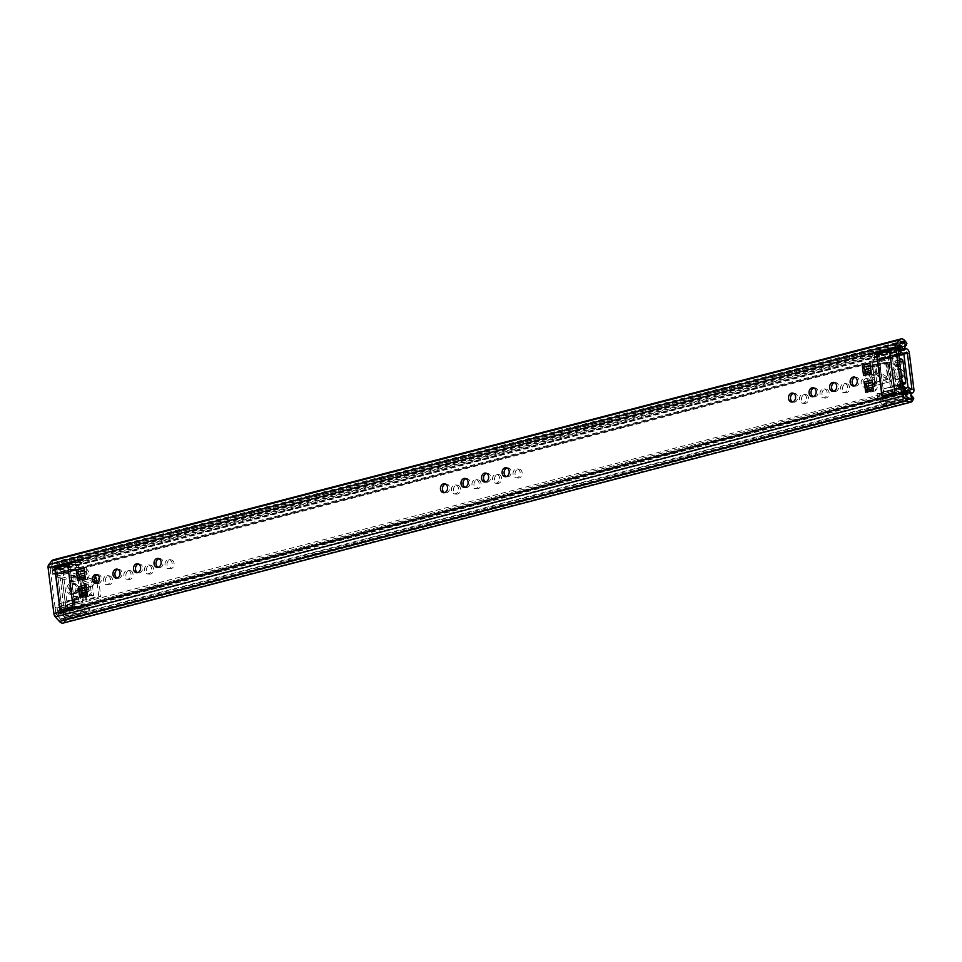 <?xml version="1.0" encoding="UTF-8"?>
<svg xmlns="http://www.w3.org/2000/svg" width="962" height="962" viewBox="0 0 962 962"><rect width="100%" height="100%" fill="white"/><g stroke="black" fill="none" stroke-linecap="round" stroke-linejoin="round"><path stroke-width="0.72" stroke-dasharray="4.81 3.61" d="M466.005 478.703A4.509 3.559 96.1 0 1 467.015 478.631A4.509 3.559 96.1 0 1 470.069 482.19A4.509 3.559 96.1 0 1 466.065 487.59A4.509 3.559 96.1 0 1 465.079 487.301M445.454 484.066A4.509 3.559 96.1 0 1 446.464 483.982A4.509 3.559 96.1 0 1 449.519 487.542A4.509 3.559 96.1 0 1 445.514 492.953A4.509 3.559 96.1 0 1 444.528 492.664M793.506 393.362A4.509 3.559 96.1 0 1 794.528 393.278A4.509 3.559 96.1 0 1 797.582 396.837A4.509 3.559 96.1 0 1 793.566 402.248A4.509 3.559 96.1 0 1 792.592 401.96M814.056 387.999A4.509 3.559 96.1 0 1 815.079 387.926A4.509 3.559 96.1 0 1 818.133 391.486A4.509 3.559 96.1 0 1 814.117 396.885A4.509 3.559 96.1 0 1 813.143 396.597M834.607 382.648A4.509 3.559 96.1 0 1 835.629 382.575A4.509 3.559 96.1 0 1 838.672 386.135A4.509 3.559 96.1 0 1 834.667 391.534A4.509 3.559 96.1 0 1 833.693 391.245M855.158 377.296A4.509 3.559 96.1 0 1 856.168 377.212A4.509 3.559 96.1 0 1 859.222 380.772A4.509 3.559 96.1 0 1 855.218 386.183A4.509 3.559 96.1 0 1 854.232 385.894M117.953 569.408A4.509 3.559 96.1 0 1 118.963 569.336A4.509 3.559 96.1 0 1 122.018 572.895A4.509 3.559 96.1 0 1 118.001 578.294A4.509 3.559 96.1 0 1 117.027 578.006M97.402 574.771A4.509 3.559 96.1 0 1 98.413 574.687A4.509 3.559 96.1 0 1 101.467 578.246A4.509 3.559 96.1 0 1 97.451 583.657A4.509 3.559 96.1 0 1 96.477 583.369M906.625 342.616L58.971 563.516L58.586 566.498L56.229 563.888A4.101 2.405 75.4 0 0 54.137 562.998A4.101 2.405 75.4 0 0 53.307 563.576L50.096 568.013L55.868 613.756L60.305 619.023A4.101 2.405 75.4 0 0 62.398 619.901A4.101 2.405 75.4 0 0 63.227 619.336L64.983 617.159L66.137 620.31L913.804 399.398M138.492 564.057A4.509 3.559 96.1 0 1 139.514 563.985A4.509 3.559 96.1 0 1 142.568 567.544A4.509 3.559 96.1 0 1 138.552 572.943A4.509 3.559 96.1 0 1 137.578 572.655M159.043 558.706A4.509 3.559 96.1 0 1 160.065 558.621A4.509 3.559 96.1 0 1 163.119 562.181A4.509 3.559 96.1 0 1 159.103 567.592A4.509 3.559 96.1 0 1 158.129 567.303M486.556 473.352A4.509 3.559 96.1 0 1 487.566 473.28A4.509 3.559 96.1 0 1 490.62 476.839A4.509 3.559 96.1 0 1 486.616 482.239A4.509 3.559 96.1 0 1 485.63 481.95M507.106 468.001A4.509 3.559 96.1 0 1 508.116 467.917A4.509 3.559 96.1 0 1 511.171 471.476A4.509 3.559 96.1 0 1 507.154 476.887A4.509 3.559 96.1 0 1 506.18 476.599M891.558 350.529L896.897 392.785L883.922 396.164L878.583 353.908L891.558 350.529L889.561 350.312M69.709 564.706L75.048 606.962L62.073 610.341L56.734 568.085L69.709 564.706L67.713 564.49M89.406 595.67L81.698 597.679L82.924 595.851L90.632 593.843L89.406 595.67L88.023 584.68L80.315 586.688L80.844 590.86M81.169 593.494L81.698 597.679M87.301 579.016L79.593 581.024L80.82 579.208L88.528 577.2L87.301 579.016L85.919 568.037L78.211 570.045L78.74 574.218M79.064 576.851L79.593 581.024M873.316 374.182L865.608 376.19L866.834 374.362L874.542 372.354L873.316 374.182L871.933 363.191L864.225 365.199L864.754 369.384M865.078 372.017L865.608 376.19M875.42 390.825L867.712 392.833L868.939 391.005L876.647 388.997L875.42 390.825L874.037 379.846L866.329 381.854L866.858 386.027M867.183 388.66L867.712 392.833M58.971 563.516L57.071 561.411A7.371 4.329 75.4 0 0 53.319 559.836M905.519 345.779L58.586 566.498M912.048 396.416L64.983 617.159M63.215 623.075A7.371 4.329 75.4 0 0 64.731 622.053L66.137 620.31M73.052 606.745L75.048 606.962M55.844 567.989L56.734 568.085M60.077 610.124L62.073 610.341M894.9 392.568L896.897 392.785M877.693 353.812L878.583 353.908M881.926 395.947L883.922 396.164M86.327 586.868L88.769 589.141A1.419 0.83 -104.6 0 1 89.033 591.245L87.157 593.434M87.362 595.081A2.453 1.443 -104.6 0 1 87.662 593.301M86.833 586.736A2.453 1.443 -104.6 0 1 86.075 584.836M872.342 382.034L874.783 384.295A1.419 0.83 -104.6 0 1 875.047 386.411L873.171 388.588M873.376 390.235A2.453 1.443 -104.6 0 1 873.676 388.456M872.847 381.89A2.453 1.443 -104.6 0 1 872.089 380.002M870.237 365.38L872.678 367.652A1.419 0.83 -104.6 0 1 872.943 369.769L871.067 371.945M871.271 373.593A2.453 1.443 -104.6 0 1 871.572 371.813M870.754 365.247A2.453 1.443 -104.6 0 1 869.985 363.359M84.223 570.225L86.664 572.486A1.419 0.83 -104.6 0 1 86.929 574.603L85.053 576.791M85.257 578.439A2.453 1.443 -104.6 0 1 85.57 576.659M84.74 570.093A2.453 1.443 -104.6 0 1 83.971 568.193M88.023 584.68L89.743 586.82A4.69 2.754 -104.6 0 1 90.632 593.843M80.315 586.688L82.035 588.828A4.69 2.754 -104.6 0 1 82.924 595.851M85.919 568.037L87.638 570.177A4.69 2.754 -104.6 0 1 88.528 577.2M78.211 570.045L79.93 572.186A4.69 2.754 -104.6 0 1 80.82 579.208M871.933 363.191L873.652 365.332A4.69 2.754 -104.6 0 1 874.542 372.354M864.225 365.199L865.944 367.34A4.69 2.754 -104.6 0 1 866.834 374.362M874.037 379.846L875.757 381.986A4.69 2.754 -104.6 0 1 876.647 388.997M866.329 381.854L868.049 383.994A4.69 2.754 -104.6 0 1 868.939 391.005M55.111 607.695L55.832 613.383L60.45 619.131A4.329 2.537 75.4 0 0 62.819 620.262A4.329 2.537 75.4 0 0 64.406 617.604L63.672 616.221A3.283 1.924 75.4 0 0 60.979 613.528A3.283 1.924 75.4 0 0 59.788 615.572L57.84 613.78L57.107 607.9L55.111 607.695L80.796 600.997L81.517 606.697L86.135 612.433A4.329 2.537 75.4 0 0 88.504 613.564A4.329 2.537 75.4 0 0 90.091 610.906L89.358 609.523A3.283 1.924 75.4 0 0 86.664 606.83A3.283 1.924 75.4 0 0 85.474 608.886L83.526 607.082L82.792 601.214L80.796 600.997M57.107 607.9L82.792 601.214M76.551 567.388L78.547 567.604L77.802 561.724L79.329 560.305A3.283 1.924 75.4 0 0 81.95 562.758A3.283 1.924 75.4 0 0 83.165 560.485L83.562 559.223A4.329 2.537 75.4 0 0 80.111 556.024A4.329 2.537 75.4 0 0 79.1 556.794L75.83 561.688L76.551 567.388L70.13 569.059L69.625 565.067L67.821 564.874L73.088 606.481L74.88 606.673L70.13 569.059L50.866 574.086L52.85 574.302L78.547 567.604M52.85 574.302L52.116 568.422L53.644 567.003A3.283 1.924 75.4 0 0 56.265 569.456A3.283 1.924 75.4 0 0 57.479 567.183L57.876 565.909A4.329 2.537 75.4 0 0 54.425 562.722A4.329 2.537 75.4 0 0 53.415 563.491L50.144 568.386L50.866 574.086M83.309 560.209L57.636 566.895M57.84 613.78L83.526 607.082M55.832 613.383L81.517 606.697M69.625 565.067L56.782 568.41L57.287 572.414L62.037 610.016L74.88 606.673M62.037 610.016L60.943 609.896M56.782 568.41L54.978 568.217M50.144 568.386L75.83 561.688M52.116 568.422L77.802 561.724M877.079 393.482L877.801 399.182L882.419 404.918A4.329 2.537 75.4 0 0 884.799 406.048A4.329 2.537 75.4 0 0 886.375 403.391L885.641 402.008A3.283 1.924 75.4 0 0 882.96 399.314A3.283 1.924 75.4 0 0 881.757 401.358L879.821 399.567L879.076 393.698L877.079 393.482L902.765 386.784M879.076 393.698L904.761 387.001M898.52 353.174L892.099 354.858L891.594 350.853L889.802 350.661L895.057 392.268L896.849 392.46L892.099 354.858L872.835 359.872L874.831 360.089L898.616 353.884M874.831 360.089L874.085 354.208L875.624 352.789A3.283 1.924 75.4 0 0 878.246 355.243A3.283 1.924 75.4 0 0 879.448 352.97L879.845 351.707A4.329 2.537 75.4 0 0 876.406 348.509A4.329 2.537 75.4 0 0 875.396 349.278L872.113 354.172L872.835 359.872M879.605 352.681L905.29 345.995M879.821 399.567L905.507 392.881M877.801 399.182L903.486 392.484M891.594 350.853L878.751 354.196L883.501 391.811L884.006 395.803L896.849 392.46M884.006 395.803L882.912 395.695M878.751 354.196L876.959 354.004M872.113 354.172L897.799 347.486M874.085 354.208L899.771 347.51M801.478 399.855A4.509 3.559 96.1 0 1 805.495 394.456A4.509 3.559 96.1 0 1 808.549 398.015A4.509 3.559 96.1 0 1 804.533 403.415A4.509 3.559 96.1 0 1 801.478 399.855M799.482 399.639A4.509 3.559 96.1 0 1 803.498 394.24A4.509 3.559 96.1 0 1 806.553 397.799A4.509 3.559 96.1 0 1 802.536 403.198A4.509 3.559 96.1 0 1 799.482 399.639M822.029 394.504A4.509 3.559 96.1 0 1 826.045 389.105A4.509 3.559 96.1 0 1 829.1 392.664A4.509 3.559 96.1 0 1 825.083 398.064A4.509 3.559 96.1 0 1 822.029 394.504M820.033 394.288A4.509 3.559 96.1 0 1 824.049 388.888A4.509 3.559 96.1 0 1 827.104 392.448A4.509 3.559 96.1 0 1 823.087 397.847A4.509 3.559 96.1 0 1 820.033 394.288M842.58 389.141A4.509 3.559 96.1 0 1 846.596 383.742A4.509 3.559 96.1 0 1 849.65 387.301A4.509 3.559 96.1 0 1 845.634 392.7A4.509 3.559 96.1 0 1 842.58 389.141M840.584 388.937A4.509 3.559 96.1 0 1 844.6 383.537A4.509 3.559 96.1 0 1 847.654 387.097A4.509 3.559 96.1 0 1 843.638 392.496A4.509 3.559 96.1 0 1 840.584 388.937M863.13 383.79A4.509 3.559 96.1 0 1 867.147 378.391A4.509 3.559 96.1 0 1 870.189 381.95A4.509 3.559 96.1 0 1 866.185 387.349A4.509 3.559 96.1 0 1 863.13 383.79M861.134 383.573A4.509 3.559 96.1 0 1 865.151 378.174A4.509 3.559 96.1 0 1 868.205 381.734A4.509 3.559 96.1 0 1 866.87 386.051A4.509 3.559 96.1 0 1 864.189 387.133A4.509 3.559 96.1 0 1 861.134 383.573M902.019 387.061A2.633 2.08 -83.9 0 0 901.37 381.914A2.633 2.08 -83.9 0 0 902.019 387.061M900.023 386.844A2.633 2.08 -83.9 0 0 899.374 381.698A2.633 2.08 -83.9 0 0 900.023 386.844M899.386 366.257A2.633 2.08 -83.9 0 0 898.736 361.111A2.633 2.08 -83.9 0 0 899.386 366.257M897.39 366.041A2.633 2.08 -83.9 0 0 896.74 360.894A2.633 2.08 -83.9 0 0 897.39 366.041M900.937 378.487A4.509 3.559 -83.9 0 0 903.955 373.809A4.509 3.559 -83.9 0 0 900.853 369.6A4.509 3.559 -83.9 0 0 899.819 369.685A4.509 3.559 -83.9 0 0 896.8 374.362A4.509 3.559 -83.9 0 0 899.891 378.559A4.509 3.559 -83.9 0 0 900.937 378.487M898.941 378.27A4.509 3.559 -83.9 0 0 901.959 373.593A4.509 3.559 -83.9 0 0 898.857 369.396A4.509 3.559 -83.9 0 0 897.823 369.468A4.509 3.559 -83.9 0 0 894.804 374.146A4.509 3.559 -83.9 0 0 897.907 378.355A4.509 3.559 -83.9 0 0 898.941 378.27M473.977 485.209A4.509 3.559 96.1 0 1 477.982 479.81A4.509 3.559 96.1 0 1 481.036 483.369A4.509 3.559 96.1 0 1 477.032 488.768A4.509 3.559 96.1 0 1 473.977 485.209M471.981 484.992A4.509 3.559 96.1 0 1 475.998 479.593A4.509 3.559 96.1 0 1 479.04 483.152A4.509 3.559 96.1 0 1 475.036 488.552A4.509 3.559 96.1 0 1 471.981 484.992M453.427 490.56A4.509 3.559 96.1 0 1 457.443 485.161A4.509 3.559 96.1 0 1 460.485 488.72A4.509 3.559 96.1 0 1 456.481 494.119A4.509 3.559 96.1 0 1 453.427 490.56M451.431 490.343A4.509 3.559 96.1 0 1 455.447 484.944A4.509 3.559 96.1 0 1 458.501 488.504A4.509 3.559 96.1 0 1 454.485 493.903A4.509 3.559 96.1 0 1 451.431 490.343M125.926 575.913A4.509 3.559 96.1 0 1 129.93 570.514A4.509 3.559 96.1 0 1 132.984 574.073A4.509 3.559 96.1 0 1 128.968 579.473A4.509 3.559 96.1 0 1 125.926 575.913M123.93 575.697A4.509 3.559 96.1 0 1 127.934 570.298A4.509 3.559 96.1 0 1 130.988 573.857A4.509 3.559 96.1 0 1 126.984 579.256A4.509 3.559 96.1 0 1 123.93 575.697M105.375 581.264A4.509 3.559 96.1 0 1 109.379 575.865A4.509 3.559 96.1 0 1 112.434 579.425A4.509 3.559 96.1 0 1 108.429 584.824A4.509 3.559 96.1 0 1 105.375 581.264M103.379 581.048A4.509 3.559 96.1 0 1 107.383 575.649A4.509 3.559 96.1 0 1 110.438 579.208A4.509 3.559 96.1 0 1 106.433 584.607A4.509 3.559 96.1 0 1 103.379 581.048M76.178 596.957A2.633 2.08 96.1 0 1 76.828 602.116A2.633 2.08 96.1 0 1 76.178 596.957M74.182 596.741A2.633 2.08 96.1 0 1 74.832 601.899A2.633 2.08 96.1 0 1 74.182 596.741M73.545 576.154A2.633 2.08 96.1 0 1 74.206 581.301A2.633 2.08 96.1 0 1 73.545 576.154M71.561 575.937A2.633 2.08 96.1 0 1 72.21 581.096A2.633 2.08 96.1 0 1 71.561 575.937M74.639 584.728A4.509 3.559 96.1 0 1 75.673 584.655A4.509 3.559 96.1 0 1 78.764 588.852A4.509 3.559 96.1 0 1 75.745 593.53A4.509 3.559 96.1 0 1 74.711 593.614A4.509 3.559 96.1 0 1 71.609 589.405A4.509 3.559 96.1 0 1 74.639 584.728M72.643 584.511A4.509 3.559 96.1 0 1 73.677 584.439A4.509 3.559 96.1 0 1 76.768 588.648A4.509 3.559 96.1 0 1 73.749 593.313A4.509 3.559 96.1 0 1 72.715 593.398A4.509 3.559 96.1 0 1 69.625 589.189A4.509 3.559 96.1 0 1 72.643 584.511M146.464 570.55A4.509 3.559 96.1 0 1 150.481 565.151A4.509 3.559 96.1 0 1 153.535 568.71A4.509 3.559 96.1 0 1 149.519 574.11A4.509 3.559 96.1 0 1 146.464 570.55M144.48 570.346A4.509 3.559 96.1 0 1 148.485 564.947A4.509 3.559 96.1 0 1 151.539 568.506A4.509 3.559 96.1 0 1 147.535 573.905A4.509 3.559 96.1 0 1 144.48 570.346M167.015 565.199A4.509 3.559 96.1 0 1 171.032 559.8A4.509 3.559 96.1 0 1 174.086 563.359A4.509 3.559 96.1 0 1 170.07 568.758A4.509 3.559 96.1 0 1 167.015 565.199M165.031 564.983A4.509 3.559 96.1 0 1 169.035 559.583A4.509 3.559 96.1 0 1 172.09 563.143A4.509 3.559 96.1 0 1 168.073 568.542A4.509 3.559 96.1 0 1 165.031 564.983M494.528 479.846A4.509 3.559 96.1 0 1 498.532 474.446A4.509 3.559 96.1 0 1 501.587 478.006A4.509 3.559 96.1 0 1 497.582 483.405A4.509 3.559 96.1 0 1 494.528 479.846M492.532 479.641A4.509 3.559 96.1 0 1 496.548 474.242A4.509 3.559 96.1 0 1 499.591 477.801A4.509 3.559 96.1 0 1 495.586 483.201A4.509 3.559 96.1 0 1 492.532 479.641M515.079 474.494A4.509 3.559 96.1 0 1 519.083 469.095A4.509 3.559 96.1 0 1 522.138 472.655A4.509 3.559 96.1 0 1 518.133 478.054A4.509 3.559 96.1 0 1 515.079 474.494M513.083 474.278A4.509 3.559 96.1 0 1 517.087 468.879A4.509 3.559 96.1 0 1 520.141 472.438A4.509 3.559 96.1 0 1 516.137 477.837A4.509 3.559 96.1 0 1 513.083 474.278M97.078 583.152L98.737 596.308L85.895 599.663L83.995 583.669L96.741 580.483M96.308 577.104L80.904 581.12L83.321 600.324L85.895 599.663L83.959 584.307M900.119 350.733L898.508 349.326L899.638 348.328L54.545 568.566L52.453 571.632A7.371 4.329 75.4 0 0 57.071 574.338A7.371 4.329 75.4 0 0 58.778 573.051L59.668 573.749L64.25 609.944L63.504 610.473A7.371 4.329 75.4 0 0 59.476 608.561A7.371 4.329 75.4 0 0 57.371 610.545L59.416 613.083M875.36 382.539L888.203 379.184L886.182 363.179L889.597 362.842L874.831 366.69L877.164 385.089A2.453 1.443 75.4 0 0 875.36 382.539L875.264 385.678L890.68 381.661L888.251 362.458L885.677 363.131L887.83 379.148L874.855 382.479L872.835 366.474L885.677 363.131L878.294 364.213L879.448 373.328L887.625 378.487M52.453 571.632L54.088 570.213A4.101 2.405 75.4 0 0 56.241 571.175A4.101 2.405 75.4 0 0 57.191 570.454A4.101 2.405 -104.6 0 1 58.141 569.732A4.101 2.405 -104.6 0 1 61.664 573.965L66.234 610.161A4.101 2.405 -104.6 0 1 64.779 613.852A4.101 2.405 -104.6 0 1 62.542 612.794A4.101 2.405 75.4 0 0 60.293 611.736A4.101 2.405 75.4 0 0 59.416 612.361L57.371 610.545M96.549 580.531L84.367 583.706L86.905 599.903L85.967 600.372L100.733 596.524L98.413 578.126A2.453 1.443 -104.6 0 1 97.535 580.339A2.453 1.443 -104.6 0 1 97.21 580.363M905.519 392.881L60.185 613.203L57.299 611.038L905.038 389.646M54.088 570.213L54.545 568.566L52.79 569.961M898.508 349.326L53.415 569.564L52.237 571.019L899.638 350.18M905.278 392.965L903.859 391.69L904.701 390.199M84.343 583.537L84.945 587.926A0.818 0.734 172.2 0 0 84.548 588.648L86.015 597.582L82.443 598.172L80.796 581.108L94.805 577.212M86.4 599.711L82.66 600.264L80.616 584.102M96.489 580.615L83.995 583.669M100.733 596.524L98.737 596.308M84.644 583.693L86.905 599.903M84.367 583.706L83.634 581.974L98.413 578.126M95.695 577.044L96.717 580.314M83.321 600.324L85.895 599.663M94.396 578.715L90.909 583.453L90.44 586.303L91.594 595.394L93.591 595.61L84.019 597.378L82.443 598.172L82.672 600.336M95.25 582.299L92.568 585.942L84.945 587.926L92.436 586.519L82.864 588.275A4.101 2.405 -104.6 0 1 83.285 585.437L90.909 583.453L92.568 585.942L93.591 595.61M91.594 595.394L84.019 597.378L82.864 588.275A4.101 0.721 172.8 0 0 81.301 589.057A4.101 3.656 172.2 0 1 83.285 585.437L82.6 580.387M887.229 379.256L878.967 374.05L877.584 364.345L879.16 363.552L880.314 372.667L889.622 378.547L890.571 381.649L874.482 385.594L874.855 382.479L871.163 375.42L870.009 366.33L877.584 364.345L875.6 364.141L887.577 362.313L886.182 363.179M889.597 362.842L891.93 381.241L887.83 379.148M874.831 366.69L872.835 366.474M875.264 385.678L874.314 385.642L874.855 382.479M888.251 362.458L887.589 362.385L889.622 378.547M887.577 362.313L885.677 363.131M874.314 385.642L869.167 375.204L868.013 366.113L870.009 366.33M887.397 382.227L877.897 376.238L880.314 372.667A4.101 0.721 -7.2 0 0 876.743 373.232A4.101 2.405 75.4 0 0 877.897 376.238L870.285 378.222L871.356 376.034L878.967 374.05L878.739 373.448L869.167 375.204L876.743 373.232L875.6 364.141L868.013 366.113M72.487 583.321A5.736 4.533 96.1 0 1 73.809 583.212A5.736 4.533 96.1 0 1 77.742 588.576A5.736 4.533 96.1 0 1 73.906 594.516A5.736 4.533 96.1 0 1 72.583 594.624A5.736 4.533 96.1 0 1 68.651 589.261A5.736 4.533 96.1 0 1 72.487 583.321M70.695 583.128A5.736 4.533 96.1 0 1 72.006 583.02A5.736 4.533 96.1 0 1 75.95 588.383A5.736 4.533 96.1 0 1 72.114 594.324A5.736 4.533 96.1 0 1 70.791 594.432A5.736 4.533 96.1 0 1 66.847 589.069A5.736 4.533 96.1 0 1 70.695 583.128M74.086 581.914A3.283 2.597 96.1 0 1 73.328 581.962A3.283 2.597 96.1 0 1 71.08 578.908A3.283 2.597 96.1 0 1 73.268 575.504A3.283 2.597 96.1 0 1 74.026 575.444A3.283 2.597 96.1 0 1 76.275 578.511A3.283 2.597 96.1 0 1 74.086 581.914M72.282 581.721A3.283 2.597 96.1 0 1 71.537 581.769A3.283 2.597 96.1 0 1 69.276 578.715A3.283 2.597 96.1 0 1 71.477 575.312A3.283 2.597 96.1 0 1 72.234 575.252A3.283 2.597 96.1 0 1 74.483 578.318A3.283 2.597 96.1 0 1 72.282 581.721M76.707 602.717A3.283 2.597 96.1 0 1 75.962 602.765A3.283 2.597 96.1 0 1 73.701 599.711A3.283 2.597 96.1 0 1 75.902 596.308A3.283 2.597 96.1 0 1 76.647 596.26A3.283 2.597 96.1 0 1 78.908 599.314A3.283 2.597 96.1 0 1 76.707 602.717M74.916 602.525A3.283 2.597 96.1 0 1 74.158 602.585A3.283 2.597 96.1 0 1 71.909 599.518A3.283 2.597 96.1 0 1 74.11 596.115A3.283 2.597 96.1 0 1 74.856 596.067A3.283 2.597 96.1 0 1 77.104 599.122A3.283 2.597 96.1 0 1 74.916 602.525M83.201 605.074L67.785 609.09A8.189 4.798 -104.6 0 0 63.54 607.25A8.189 4.798 -104.6 0 0 63.408 607.287L59.596 606.481A1.431 0.842 -104.6 0 1 59.175 603.691L64.406 602.958L79.81 598.941L74.591 599.675A1.431 0.842 -104.6 0 0 75.012 602.465L78.824 603.27A8.189 4.798 -104.6 0 1 78.944 603.234A8.189 4.798 -104.6 0 1 83.201 605.074L78.607 568.746A8.189 4.798 -104.6 0 1 76.876 569.949A8.189 4.798 -104.6 0 1 74.579 569.66L70.875 569.66A1.431 0.842 -104.6 0 0 71.152 572.438L76.707 574.314A1.635 0.962 -104.6 0 1 77.754 575.985L80.459 597.45A1.635 0.962 -104.6 0 1 79.882 598.929A1.635 0.962 -104.6 0 1 79.81 598.941M64.406 602.958A1.635 0.962 -104.6 0 0 64.466 602.946A1.635 0.962 -104.6 0 0 65.055 601.466L62.338 580.002A1.635 0.962 -104.6 0 0 61.291 578.33L55.736 576.454A1.431 0.842 -104.6 0 1 55.459 573.677L70.875 569.66M67.785 609.09L63.191 572.763A8.189 4.798 -104.6 0 1 61.46 573.965A8.189 4.798 -104.6 0 1 59.163 573.677L74.579 569.66M59.163 573.677L55.459 573.677M63.191 572.763L78.607 568.746M63.408 607.287L78.824 603.27M897.678 368.266A5.736 4.533 96.1 0 1 898.989 368.169A5.736 4.533 96.1 0 1 902.933 373.521A5.736 4.533 96.1 0 1 899.085 379.473A5.736 4.533 96.1 0 1 897.774 379.569A5.736 4.533 96.1 0 1 893.83 374.218A5.736 4.533 96.1 0 1 897.678 368.266M901.129 373.785A5.736 4.533 96.1 0 1 897.293 379.281A5.736 4.533 96.1 0 1 895.983 379.377A5.736 4.533 96.1 0 1 892.039 374.026A5.736 4.533 96.1 0 1 895.875 368.073A5.736 4.533 96.1 0 1 897.197 367.977A5.736 4.533 96.1 0 1 900.805 371.284M899.266 366.859A3.283 2.597 96.1 0 1 898.508 366.919A3.283 2.597 96.1 0 1 896.259 363.864A3.283 2.597 96.1 0 1 898.46 360.461A3.283 2.597 96.1 0 1 899.205 360.401A3.283 2.597 96.1 0 1 901.466 363.456A3.283 2.597 96.1 0 1 899.266 366.859M897.474 366.666A3.283 2.597 96.1 0 1 896.716 366.726A3.283 2.597 96.1 0 1 894.468 363.672A3.283 2.597 96.1 0 1 896.668 360.269A3.283 2.597 96.1 0 1 897.414 360.209A3.283 2.597 96.1 0 1 899.662 363.275A3.283 2.597 96.1 0 1 897.474 366.666M901.899 387.662A3.283 2.597 96.1 0 1 901.141 387.722A3.283 2.597 96.1 0 1 898.893 384.668A3.283 2.597 96.1 0 1 901.081 381.265A3.283 2.597 96.1 0 1 901.839 381.205A3.283 2.597 96.1 0 1 904.088 384.271A3.283 2.597 96.1 0 1 901.899 387.662M900.095 387.47A3.283 2.597 96.1 0 1 899.35 387.53A3.283 2.597 96.1 0 1 897.101 384.475A3.283 2.597 96.1 0 1 899.29 381.072A3.283 2.597 96.1 0 1 900.047 381.012A3.283 2.597 96.1 0 1 902.296 384.078A3.283 2.597 96.1 0 1 900.095 387.47M905.338 388.131A8.189 4.798 -104.6 0 1 908.381 390.031L892.964 394.047A8.189 4.798 -104.6 0 0 888.72 392.195A8.189 4.798 -104.6 0 0 888.599 392.231L884.787 391.426A1.431 0.842 -104.6 0 1 884.367 388.636L905.001 383.898M888.599 392.231L904.003 388.215L900.204 387.409A1.431 0.842 -104.6 0 1 899.771 384.62L902.452 384.247M889.585 387.914A1.635 0.962 -104.6 0 0 889.658 387.902A1.635 0.962 -104.6 0 0 890.235 386.423L887.529 364.947A1.635 0.962 -104.6 0 0 886.471 363.275L880.927 361.399A1.431 0.842 -104.6 0 1 880.639 358.622L896.055 354.605A1.431 0.842 -104.6 0 0 896.331 357.383L899.181 358.345M898.7 354.605L896.055 354.605M892.964 394.047L888.383 357.72A8.189 4.798 -104.6 0 1 886.651 358.922A8.189 4.798 -104.6 0 1 884.355 358.622L899.759 354.605M884.355 358.622L880.639 358.622M888.383 357.72L903.787 353.703M908.381 390.031L908.08 387.59M904.003 388.215A8.189 4.798 -104.6 0 1 904.136 388.179A8.189 4.798 -104.6 0 1 904.905 388.095M897.75 347.114L50.096 568.013M903.534 392.857L55.868 613.756M55.315 616.895L56.157 614.429L903.823 393.53M48.725 564.67L50.216 567.388L897.883 346.488M51.804 560.858L53.307 563.576L900.961 342.664M904.737 340.512L57.071 561.411L56.229 563.888L903.895 342.977M59.223 564.646L906.877 343.735M913.768 398.292L66.113 619.203M912.397 401.142L64.731 622.053L63.227 619.336L910.894 398.424M59.464 621.488L60.305 619.023L907.972 398.112M86.688 589.682L88.769 589.141M86.953 591.798L89.033 591.245M872.702 384.836L874.783 384.295M872.967 386.952L875.047 386.411M870.598 368.193L872.678 367.652M870.863 370.31L872.943 369.769M84.584 573.039L86.664 572.486M84.848 575.156L86.929 574.603M82.035 588.828L89.743 586.82M79.93 572.186L87.638 570.177M865.944 367.34L873.652 365.332M868.049 383.994L875.757 381.986M59.403 615.728L85.089 609.03M59.788 615.572L85.474 608.886M63.672 616.221L89.358 609.523M63.901 616.546L89.586 609.848M64.406 617.604L90.091 610.906M60.45 619.131L86.135 612.433M53.415 563.491L79.1 556.794M57.876 565.909L83.562 559.223M57.479 567.183L83.165 560.485M53.644 567.003L79.329 560.305M53.223 566.762L78.908 560.064M881.384 401.515L907.07 394.817M881.757 401.358L907.034 394.781M885.641 402.008L911.327 395.31M885.87 402.332L911.567 395.635M886.375 403.391L912.06 396.705M882.419 404.918L908.08 398.232M875.396 349.278L901.021 342.604M879.845 351.707L905.531 345.009M879.448 352.97L905.134 346.272M875.624 352.789L900.6 346.272M875.204 352.549L900.889 345.863M910.93 389.297L64.25 609.944M903.799 353.763L59.668 573.749M909.331 353.054L61.664 573.965M913.9 389.249L66.234 610.161M85.967 600.372L83.634 581.974M891.93 381.241L877.164 385.089M903.859 391.69L58.766 611.928M902.717 350.108L57.191 570.454M905.663 393.073L62.542 612.794M906.432 352.14L58.778 573.051M911.17 389.562L63.504 610.473M59.175 603.691L74.591 599.675M55.736 576.454L71.152 572.438M61.291 578.33L76.707 574.314M59.596 606.481L75.012 602.465M65.055 601.466L80.459 597.45M62.338 580.002L77.754 575.985M884.367 388.636L899.771 384.62M880.927 361.399L896.331 357.383M886.471 363.275L899.374 359.92M884.787 391.426L900.204 387.409M890.235 386.423L902.32 383.273M887.529 364.947L899.614 361.796M465.031 478.415L467.015 478.631M444.48 483.778L446.464 483.982M792.532 393.073L794.528 393.278M813.082 387.71L815.079 387.926M833.633 382.359L835.629 382.575M854.184 377.008L856.168 377.212M116.967 569.119L118.963 569.336M96.416 574.482L98.413 574.687M137.518 563.768L139.514 563.985M158.069 558.417L160.065 558.621M485.569 473.063L487.566 473.28M506.12 467.712L508.116 467.917M505.17 476.671L507.154 476.887M484.62 482.022L486.616 482.239M157.107 567.376L159.103 567.592M136.556 572.727L138.552 572.943M910.052 399.002L62.398 619.901M901.803 342.099L54.137 562.998M95.466 583.441L97.451 583.657M116.017 578.09L118.001 578.294M853.222 385.966L855.218 386.183M832.671 391.318L834.667 391.534M812.12 396.681L814.117 396.885M791.57 402.032L793.566 402.248M443.518 492.736L445.514 492.953M464.069 487.385L466.065 487.59M59.632 615.836L85.317 609.138M60.979 613.528L86.664 606.83M62.819 620.262L88.504 613.564M54.425 562.722L80.111 556.024M56.265 569.456L81.95 562.758M53.319 566.69L79.004 559.992M881.613 401.623L907.298 394.925M882.96 399.314L905.879 393.338M884.799 406.048L910.485 399.35M876.406 348.509L902.091 341.823M878.246 355.243L901.61 349.158M875.288 352.477L900.985 345.791M803.498 394.24L805.495 394.456M824.049 388.888L826.045 389.105M844.6 383.537L846.596 383.742M865.151 378.174L867.147 378.391M899.975 381.649L901.971 381.866M897.354 360.846L899.338 361.063M898.857 369.396L900.853 369.6M475.998 479.593L477.982 479.81M455.447 484.944L457.443 485.161M127.934 570.298L129.93 570.514M107.383 575.649L109.379 575.865M74.796 596.693L76.78 596.909M72.162 575.889L74.158 576.106M73.677 584.439L75.673 584.655M148.485 564.947L150.481 565.151M169.035 559.583L171.032 559.8M496.548 474.242L498.532 474.446M517.087 468.879L519.083 469.095M516.137 477.837L518.133 478.054M495.586 483.201L497.582 483.405M168.073 568.542L170.07 568.758M147.535 573.905L149.519 574.11M903.895 350.264L56.241 571.175M902.212 349.759L58.141 569.732M907.96 390.825L60.293 611.736M910.437 393.47L64.779 613.852M899.927 354.689L57.071 574.338M906.625 351.996L58.971 572.907M904.917 388.239L59.476 608.561M911.615 389.778L63.949 610.678M72.715 593.398L74.711 593.614M71.597 581.144L73.593 581.349M74.23 601.947L76.226 602.152M106.433 584.607L108.429 584.824M126.984 579.256L128.968 579.473M454.485 493.903L456.481 494.119M475.036 488.552L477.032 488.768M97.535 580.339L96.741 580.543M897.907 378.355L899.891 378.559M896.788 366.089L898.785 366.306M899.41 386.892L901.406 387.109M864.189 387.133L866.185 387.349M843.638 392.496L845.634 392.7M823.087 397.847L825.083 398.064M802.536 403.198L804.533 403.415M72.006 583.02L73.809 583.212M73.328 581.962L71.537 581.769M75.962 602.765L74.158 602.585M59.127 603.703L74.531 599.687M55.327 573.689L70.743 569.672M61.46 573.965L76.876 569.949M63.54 607.25L78.944 603.234M64.466 602.946L79.882 598.929M76.647 596.26L74.856 596.067M74.026 575.444L72.234 575.252M70.791 594.432L72.583 594.624M897.197 367.977L898.989 368.169M898.508 366.919L896.716 366.726M901.141 387.722L899.35 387.53M884.306 388.648L899.723 384.632M880.519 358.646L895.935 354.629M886.651 358.922L902.055 354.906M888.72 392.195L904.136 388.179M889.658 387.902L905.062 383.886M901.839 381.205L900.047 381.012M899.205 360.401L897.414 360.209M895.983 379.377L897.774 379.569"/><path stroke-width="1.44" d="M465.079 487.301A4.509 3.559 96.1 0 1 463.011 484.03A4.509 3.559 96.1 0 1 466.005 478.703M461.014 483.814A4.509 3.559 96.1 0 1 465.031 478.415A4.509 3.559 96.1 0 1 468.073 481.974A4.509 3.559 96.1 0 1 464.069 487.385A4.509 3.559 96.1 0 1 461.014 483.814M444.528 492.664A4.509 3.559 96.1 0 1 442.46 489.393A4.509 3.559 96.1 0 1 445.454 484.066M440.464 489.177A4.509 3.559 96.1 0 1 444.48 483.778A4.509 3.559 96.1 0 1 447.534 487.337A4.509 3.559 96.1 0 1 443.518 492.736A4.509 3.559 96.1 0 1 440.464 489.177M792.592 401.96A4.509 3.559 96.1 0 1 790.511 398.689A4.509 3.559 96.1 0 1 793.506 393.362M788.515 398.472A4.509 3.559 96.1 0 1 792.532 393.073A4.509 3.559 96.1 0 1 795.586 396.633A4.509 3.559 96.1 0 1 791.57 402.032A4.509 3.559 96.1 0 1 788.515 398.472M813.143 396.597A4.509 3.559 96.1 0 1 811.062 393.326A4.509 3.559 96.1 0 1 814.056 387.999M809.066 393.109A4.509 3.559 96.1 0 1 813.082 387.71A4.509 3.559 96.1 0 1 816.137 391.269A4.509 3.559 96.1 0 1 812.12 396.681A4.509 3.559 96.1 0 1 809.066 393.109M833.693 391.245A4.509 3.559 96.1 0 1 831.613 387.975A4.509 3.559 96.1 0 1 834.607 382.648M829.617 387.758A4.509 3.559 96.1 0 1 833.633 382.359A4.509 3.559 96.1 0 1 836.687 385.918A4.509 3.559 96.1 0 1 832.671 391.318A4.509 3.559 96.1 0 1 829.617 387.758M854.232 385.894A4.509 3.559 96.1 0 1 852.164 382.623A4.509 3.559 96.1 0 1 855.158 377.296M850.167 382.407A4.509 3.559 96.1 0 1 854.184 377.008A4.509 3.559 96.1 0 1 857.226 380.567A4.509 3.559 96.1 0 1 853.222 385.966A4.509 3.559 96.1 0 1 850.167 382.407M117.027 578.006A4.509 3.559 96.1 0 1 114.959 574.735A4.509 3.559 96.1 0 1 117.953 569.408M112.963 574.53A4.509 3.559 96.1 0 1 116.967 569.119A4.509 3.559 96.1 0 1 120.022 572.679A4.509 3.559 96.1 0 1 116.017 578.09A4.509 3.559 96.1 0 1 112.963 574.53M96.477 583.369A4.509 3.559 96.1 0 1 94.408 580.098A4.509 3.559 96.1 0 1 97.402 574.771M92.412 579.882A4.509 3.559 96.1 0 1 96.416 574.482A4.509 3.559 96.1 0 1 99.471 578.042A4.509 3.559 96.1 0 1 95.466 583.441A4.509 3.559 96.1 0 1 92.412 579.882M905.519 345.779L906.913 343.278L904.737 340.512A7.371 4.329 75.4 0 0 900.973 338.925A7.371 4.329 75.4 0 0 899.47 339.947L896.38 343.771A4.101 2.405 75.4 0 0 895.766 346.897L901.538 392.64A4.101 2.405 75.4 0 0 902.981 395.995L907.13 400.589A7.371 4.329 75.4 0 0 910.882 402.164A7.371 4.329 75.4 0 0 912.397 401.142L913.768 398.292L912.048 396.416M137.578 572.655A4.509 3.559 96.1 0 1 135.498 569.384A4.509 3.559 96.1 0 1 138.492 564.057M133.514 569.167A4.509 3.559 96.1 0 1 137.518 563.768A4.509 3.559 96.1 0 1 140.572 567.327A4.509 3.559 96.1 0 1 136.556 572.727A4.509 3.559 96.1 0 1 133.514 569.167M158.129 567.303A4.509 3.559 96.1 0 1 156.048 564.033A4.509 3.559 96.1 0 1 159.043 558.706M154.052 563.816A4.509 3.559 96.1 0 1 158.069 558.417A4.509 3.559 96.1 0 1 161.123 561.976A4.509 3.559 96.1 0 1 157.107 567.376A4.509 3.559 96.1 0 1 154.052 563.816M485.63 481.95A4.509 3.559 96.1 0 1 483.561 478.679A4.509 3.559 96.1 0 1 486.556 473.352M481.565 478.463A4.509 3.559 96.1 0 1 485.569 473.063A4.509 3.559 96.1 0 1 488.624 476.623A4.509 3.559 96.1 0 1 484.62 482.022A4.509 3.559 96.1 0 1 481.565 478.463M506.18 476.599A4.509 3.559 96.1 0 1 504.112 473.328A4.509 3.559 96.1 0 1 507.106 468.001M502.116 473.112A4.509 3.559 96.1 0 1 506.12 467.712A4.509 3.559 96.1 0 1 509.175 471.272A4.509 3.559 96.1 0 1 505.17 476.671A4.509 3.559 96.1 0 1 502.116 473.112M906.252 345.586L903.895 342.977A4.101 2.405 75.4 0 0 901.803 342.099A4.101 2.405 75.4 0 0 900.961 342.664L897.75 347.114L903.534 392.857L907.972 398.112A4.101 2.405 75.4 0 0 910.052 399.002A4.101 2.405 75.4 0 0 910.894 398.424L912.649 396.26M87.157 593.434L79.966 595.31L81.169 593.494L81.061 591.149A1.419 0.83 -104.6 0 1 81.325 593.253L86.953 591.798M85.053 576.791L77.862 578.667L79.064 576.851L78.956 574.494A1.419 0.83 -104.6 0 1 79.233 576.611L84.848 575.156M871.067 371.945L863.876 373.821L865.078 372.017L864.97 369.661A1.419 0.83 -104.6 0 1 865.247 371.777L870.863 370.31M873.171 388.588L865.98 390.464L867.183 388.66L867.075 386.303A1.419 0.83 -104.6 0 1 867.339 388.42L872.967 386.952M900.973 338.925L53.319 559.836A7.371 4.329 75.4 0 0 51.804 560.858L48.725 564.67A4.101 2.405 75.4 0 0 48.1 567.796L53.884 613.552A4.101 2.405 75.4 0 0 55.315 616.895L59.464 621.488A7.371 4.329 75.4 0 0 63.215 623.075L910.882 402.164M76.263 570.201L83.971 568.193L85.257 578.439L77.561 580.447L76.263 570.201A2.453 1.443 75.4 0 0 77.032 572.101L78.74 574.218M862.277 365.368L869.985 363.359L871.271 373.593L863.575 375.601L862.277 365.368A2.453 1.443 75.4 0 0 863.046 367.256L864.754 369.384M864.381 382.01L872.089 380.002L873.376 390.235L865.668 392.243L864.381 382.01A2.453 1.443 75.4 0 0 865.151 383.898L866.858 386.027M78.367 586.844L86.075 584.836L87.362 595.081L79.654 597.089L78.367 586.844A2.453 1.443 75.4 0 0 79.137 588.744L80.844 590.86M876.586 353.703L889.561 350.312L894.9 392.568L881.926 395.947L876.586 353.703L877.693 353.812M54.738 567.881L67.713 564.49L73.052 606.745L60.077 610.124L54.738 567.881L55.844 567.989M79.966 595.31A2.453 1.443 75.4 0 0 79.654 597.089M865.98 390.464A2.453 1.443 75.4 0 0 865.668 392.243M863.876 373.821A2.453 1.443 75.4 0 0 863.575 375.601M77.862 578.667A2.453 1.443 75.4 0 0 77.561 580.447M60.943 609.896L73.016 606.493M60.233 609.824L54.978 568.217L67.761 564.886M904.761 387.001L902.765 386.784L903.486 392.484L908.104 398.22A4.329 2.537 75.4 0 0 910.485 399.35A4.329 2.537 75.4 0 0 912.06 396.705L911.327 395.31A3.283 1.924 75.4 0 0 908.645 392.616A3.283 1.924 75.4 0 0 907.443 394.673L905.507 392.881L904.761 387.001M898.52 353.174L900.516 353.391L899.771 347.51L901.31 346.092A3.283 1.924 75.4 0 0 903.931 348.557A3.283 1.924 75.4 0 0 905.134 346.272L905.531 345.009A4.329 2.537 75.4 0 0 902.091 341.823A4.329 2.537 75.4 0 0 901.081 342.592L897.799 347.486L898.52 353.174M898.616 353.884L900.516 353.391M882.912 395.695L894.864 392.316M882.214 395.61L876.959 354.004L889.609 350.709M94.805 577.212L95.683 576.984L96.717 580.314L95.695 577.044M95.25 582.299L96.717 580.314L97.078 583.152M899.638 348.328L901.743 349.314L900.119 350.733A7.371 4.329 75.4 0 0 904.725 353.439A7.371 4.329 75.4 0 0 906.432 352.14L907.334 352.85L911.904 389.045L911.17 389.562A7.371 4.329 75.4 0 0 907.13 387.662A7.371 4.329 75.4 0 0 905.038 389.646L907.07 391.462L905.278 392.965M901.743 349.314A4.101 2.405 75.4 0 0 903.895 350.264A4.101 2.405 75.4 0 0 904.845 349.543A4.101 2.405 -104.6 0 1 905.807 348.833A4.101 2.405 -104.6 0 1 909.331 353.054L913.9 389.249A4.101 2.405 -104.6 0 1 912.445 392.953A4.101 2.405 -104.6 0 1 910.196 391.895A4.101 2.405 75.4 0 0 907.96 390.825A4.101 2.405 75.4 0 0 907.07 391.462M95.683 576.984L94.396 578.715M900.805 371.284A5.736 4.533 96.1 0 1 901.129 373.785M899.181 358.345L901.887 359.259A1.635 0.962 -104.6 0 1 902.933 360.93L905.651 382.407A1.635 0.962 -104.6 0 1 905.062 383.886A1.635 0.962 -104.6 0 1 905.001 383.898L902.452 384.247M908.08 387.59L903.787 353.703A8.189 4.798 -104.6 0 1 902.055 354.906A8.189 4.798 -104.6 0 1 899.759 354.605L898.7 354.605M904.737 340.512L903.895 342.977M51.804 560.858L899.47 339.947L900.961 342.664M48.725 564.67L896.38 343.771L897.883 346.488M55.315 616.895L902.981 395.995L903.823 393.53M59.464 621.488L907.13 400.589L907.972 398.112M912.397 401.142L910.894 398.424M901.538 392.64L53.884 613.552M895.766 346.897L48.1 567.796M79.137 588.744L86.327 586.868M81.061 591.149L86.688 589.682M865.151 383.898L872.342 382.034M867.075 386.303L872.702 384.836M863.046 367.256L870.237 365.38M864.97 369.661L870.598 368.193M77.032 572.101L84.223 570.225M78.956 574.494L84.584 573.039M900.6 346.272L901.31 346.092M911.904 389.045L910.93 389.297M907.334 352.85L903.799 353.763M904.845 349.543L902.717 350.108M910.196 391.895L905.663 393.073M899.374 359.92L901.887 359.259M902.32 383.273L905.651 382.407M899.614 361.796L902.933 360.93M905.879 393.338L908.645 392.616M901.61 349.158L903.931 348.557M905.807 348.833L902.212 349.759M912.445 392.953L910.437 393.47M904.725 353.439L899.927 354.689M907.13 387.662L904.917 388.239"/></g></svg>
